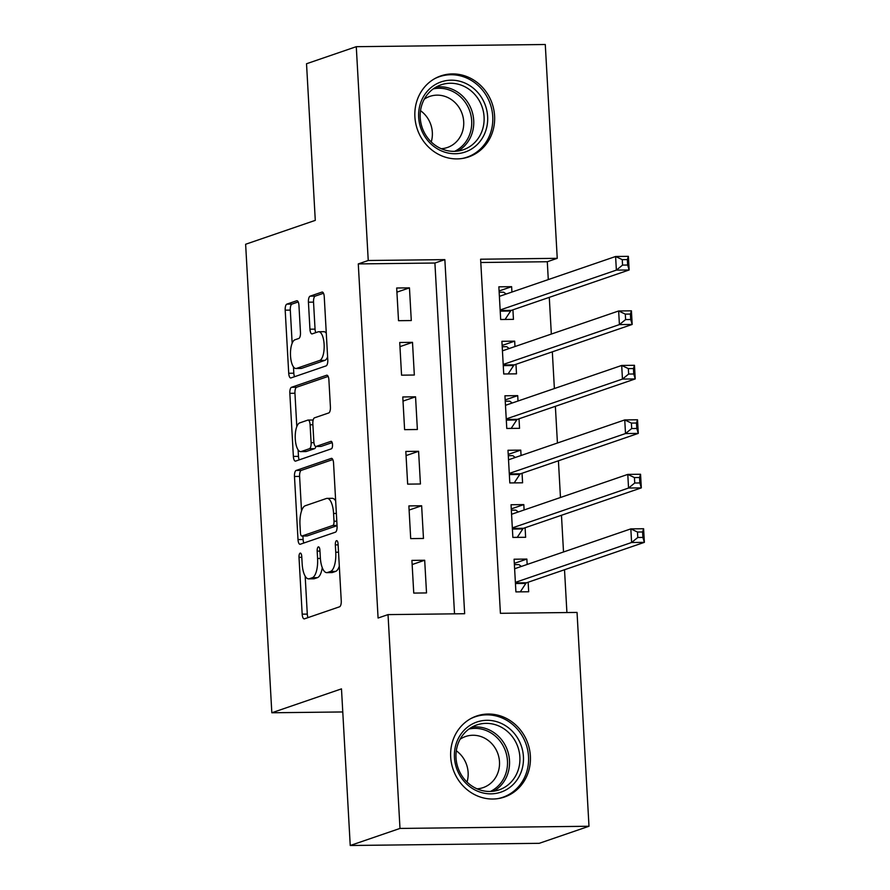 <?xml version="1.0" encoding="UTF-8"?>
<svg xmlns="http://www.w3.org/2000/svg" width="890" height="890" viewBox="0 0 890 890"><rect width="100%" height="100%" fill="white"/><g stroke="black" fill="none" stroke-linecap="round" stroke-linejoin="round"><path stroke-width="1.33" d="M300.164 553.135A3.771 1.379 -90.7 0 0 299.007 557.351L302.177 614.167A5.385 1.98 -90.7 0 0 304.202 618.884A5.385 1.98 -90.7 0 0 304.436 618.839L339.591 606.78A5.385 1.98 -90.7 0 0 341.248 600.761L338.067 543.946A3.771 1.379 -90.7 0 0 336.665 540.642A3.771 1.379 -90.7 0 0 336.498 540.675A3.771 1.379 -90.7 0 0 335.341 544.88L335.752 552.234A17.244 6.319 -90.7 0 1 330.457 571.491L327.52 572.493A17.244 6.319 -90.7 0 1 326.764 572.637A17.244 6.319 -90.7 0 1 320.322 557.529L319.911 550.176A3.771 1.379 -90.7 0 0 318.498 546.872A3.771 1.379 -90.7 0 0 318.331 546.905A3.771 1.379 -90.7 0 0 317.174 551.121L317.585 558.464A17.244 6.319 -90.7 0 1 312.29 577.721L309.353 578.734A17.244 6.319 -90.7 0 1 308.596 578.867A17.244 6.319 -90.7 0 1 302.155 563.759L301.743 556.406A3.771 1.379 -90.7 0 0 300.33 553.102A3.771 1.379 -90.7 0 0 300.164 553.135M494.584 115.956A42.831 39.561 -108.9 0 1 468.641 156.918A42.831 39.561 -108.9 0 1 414.896 116.868A42.831 39.561 -108.9 0 1 440.85 75.895A42.831 39.561 -108.9 0 1 494.584 115.956M530.373 756.066A42.831 39.561 -108.9 0 1 504.43 797.04A42.831 39.561 -108.9 0 1 450.685 756.978A42.831 39.561 -108.9 0 1 476.628 716.016A42.831 39.561 -108.9 0 1 530.373 756.066M298.951 305.437A5.385 1.98 -90.7 0 0 296.937 300.72A5.385 1.98 -90.7 0 0 296.704 300.764L286.836 304.146A5.385 1.98 -90.7 0 0 285.189 310.165L288.716 373.266A5.385 1.98 -90.7 0 0 290.73 377.983A5.385 1.98 -90.7 0 0 290.963 377.939L326.129 365.879A5.385 1.98 -90.7 0 0 327.776 359.86L324.249 296.771A5.385 1.98 -90.7 0 0 322.236 292.042A5.385 1.98 -90.7 0 0 322.002 292.087L310.087 296.17A5.385 1.98 -90.7 0 0 308.43 302.188L309.943 329.2A5.385 1.98 -90.7 0 0 311.956 333.917A5.385 1.98 -90.7 0 0 312.19 333.872L318.097 331.848A14.418 5.284 -90.7 0 1 318.731 331.736A14.418 5.284 -90.7 0 1 324.16 345.22A14.418 5.284 -90.7 0 1 319.699 360.45L296.548 368.393A14.418 5.284 -90.7 0 1 295.925 368.505A14.418 5.284 -90.7 0 1 290.485 355.021A14.418 5.284 -90.7 0 1 294.957 339.791L298.806 338.467A5.385 1.98 -90.7 0 0 300.464 332.448L298.951 305.437M588.991 826.254L539.24 843.319L350.237 845.5L341.482 688.871L271.828 712.768L245.629 244.261L315.282 220.364L306.527 63.746L356.278 46.681L545.281 44.5L557.24 258.322L480.611 259.213L500.414 613.31L577.043 612.431L588.991 826.254L399.988 828.434L388.029 614.612L464.658 613.722L444.855 259.624L368.238 260.503L356.278 46.681M350.237 845.5L399.988 828.434M454.523 613.844L434.91 263.028L358.281 263.918L378.083 618.027L388.029 614.612M358.281 263.918L368.238 260.503M296.136 470.454A5.385 1.98 -90.7 0 0 294.479 476.473L298.005 539.562A5.385 1.98 -90.7 0 0 300.03 544.291A5.385 1.98 -90.7 0 0 300.264 544.246L335.419 532.187A5.385 1.98 -90.7 0 0 337.076 526.168L333.55 463.067A5.385 1.98 -90.7 0 0 331.536 458.35A5.385 1.98 -90.7 0 0 331.303 458.395L296.136 470.454L301.243 470.387A5.385 1.98 -90.7 0 0 299.596 476.406L301.521 510.994M293.366 456.414L289.84 393.313A5.385 1.98 -90.7 0 1 291.486 387.295L326.652 375.235A5.385 1.98 -90.7 0 1 326.886 375.202A5.385 1.98 -90.7 0 1 328.899 379.919L330.413 406.919A5.385 1.98 -90.7 0 1 328.755 412.938L314.493 417.833A5.385 1.98 -90.7 0 0 312.846 423.851L313.847 441.763A5.385 1.98 -90.7 0 0 315.861 446.48A5.385 1.98 -90.7 0 0 316.095 446.435L330.947 441.34A3.771 1.379 -90.7 0 1 331.102 441.318A3.771 1.379 -90.7 0 1 332.526 444.844A3.771 1.379 -90.7 0 1 331.358 448.827L295.614 461.098A5.385 1.98 -90.7 0 1 295.38 461.131A5.385 1.98 -90.7 0 1 293.366 456.414L298.473 456.359L298.106 449.884M511.928 292.065L511.628 286.68L499.09 290.986M511.628 286.68L498.856 286.825L500.681 319.51L513.452 319.365L512.918 309.831M514.976 346.533L514.676 341.159L502.138 345.454M514.676 341.159L501.904 341.304L503.729 373.989L516.5 373.845L515.966 364.31M518.013 401.012L517.713 395.638L505.175 399.933M517.713 395.638L504.942 395.783L506.777 428.468L519.549 428.324L519.015 418.79M521.062 455.491L520.761 450.118L508.223 454.412M520.761 450.118L507.99 450.262L509.814 482.947L522.586 482.803L522.052 473.269M524.11 509.97L523.809 504.597L511.272 508.891M523.809 504.597L511.038 504.741L512.863 537.427L525.634 537.282L525.1 527.748M411.914 560.389L413.75 593.085L426.521 592.929L424.686 560.244L411.914 560.389M408.877 505.921L410.702 538.606L423.473 538.461L421.637 505.765L408.877 505.921M405.829 451.441L407.653 484.127L420.425 483.982L418.6 451.297L405.829 451.441M402.781 396.962L404.605 429.647L417.377 429.503L415.552 396.818L402.781 396.962M399.732 342.483L401.557 375.168L414.328 375.024L412.504 342.339L399.732 342.483M411.291 320.545L409.456 287.859L396.684 288.004L398.52 320.689L411.291 320.545M566.908 612.543L564.516 569.745M563.515 551.978L561.468 515.277M560.466 497.499L558.419 460.798M557.429 443.02L555.371 406.318M554.381 388.541L552.323 351.839M551.333 334.061L549.286 297.36M548.284 279.582L547.294 261.738L480.8 262.506M527.158 564.449L526.858 559.065L514.086 559.22L515.911 591.906L528.682 591.761L528.148 582.227M271.828 712.768L342.772 711.956M547.294 261.738L557.24 258.322M434.91 263.028L444.855 259.624M526.858 559.065L514.32 563.37M424.686 560.244L412.148 564.549M421.637 505.765L409.1 510.07M418.6 451.297L406.062 455.591M415.552 396.818L403.014 401.112M412.504 342.339L399.966 346.633M409.456 287.859L396.918 292.154M308.596 578.867L313.714 578.8A17.244 6.319 -90.7 0 0 314.47 578.667L309.353 578.734M322.269 567.698A17.244 6.319 -90.7 0 1 317.396 577.666L314.47 578.667M326.764 572.637L331.87 572.57A17.244 6.319 -90.7 0 0 332.637 572.437L327.52 572.493M339.312 566.173A17.244 6.319 -90.7 0 1 335.563 571.436L332.637 572.437M305.17 576.197L307.295 614.1A5.385 1.98 -90.7 0 0 308.029 617.604M332.804 459.563L301.243 470.387M302.923 536.036L303.123 539.507A5.385 1.98 -90.7 0 0 303.868 543.011M300.42 532.743A3.771 1.379 -90.7 0 0 301.832 536.047A3.771 1.379 -90.7 0 0 301.988 536.025L332.86 525.434A3.771 1.379 -90.7 0 0 334.017 521.217L333.583 513.474A17.244 6.319 -90.7 0 0 327.131 498.367A17.244 6.319 -90.7 0 0 326.374 498.5L305.281 505.743A17.244 6.319 -90.7 0 0 299.986 524.989L300.42 532.743M306.772 535.969A3.771 1.379 -90.7 0 0 306.939 535.991A3.771 1.379 -90.7 0 0 307.106 535.958L301.988 536.025M337.054 525.69L307.106 535.958M335.675 500.97A17.244 6.319 -90.7 0 0 332.237 498.311L327.131 498.367M296.804 426.622L294.946 393.258L289.84 393.313M328.154 376.414L296.593 387.239A5.385 1.98 -90.7 0 0 294.946 393.258M320.734 446.38A5.385 1.98 -90.7 0 0 320.967 446.424A5.385 1.98 -90.7 0 0 321.201 446.38L332.17 442.619M299.696 422.906A14.418 5.284 -90.7 0 0 295.235 438.136A14.418 5.284 -90.7 0 0 300.664 451.619A14.418 5.284 -90.7 0 0 301.298 451.508L309.453 448.716A5.385 1.98 -90.7 0 0 311.111 442.697L310.109 424.786A5.385 1.98 -90.7 0 0 308.096 420.069A5.385 1.98 -90.7 0 0 307.851 420.102L299.696 422.906M300.664 451.619L305.771 451.564A14.418 5.284 -90.7 0 0 306.405 451.453L301.298 451.508M315.894 446.48A5.385 1.98 -90.7 0 1 314.559 448.66L306.405 451.453M298.473 456.359A5.385 1.98 -90.7 0 0 299.218 459.863M295.925 368.505L301.031 368.449A14.418 5.284 -90.7 0 0 301.666 368.338L296.548 368.393M327.609 356.901A14.418 5.284 -90.7 0 1 324.805 360.394L301.666 368.338M326.296 333.261A14.418 5.284 -90.7 0 0 323.838 331.681L318.731 331.736M323.504 293.266L315.194 296.114A5.385 1.98 -90.7 0 0 313.536 302.133L315.049 329.133A5.385 1.98 -90.7 0 0 315.794 332.637M293.466 366.914L293.822 373.21A5.385 1.98 -90.7 0 0 294.568 376.704M298.217 301.944L291.953 304.091A5.385 1.98 -90.7 0 0 290.296 310.109L292.154 343.284M520.305 591.85L525.834 583.417A5.496 2.014 89.3 0 1 526.557 582.772L644.371 542.355L631.6 542.5L630.832 528.883L514.62 568.755M515.911 591.883L520.372 591.828M514.387 564.638L518.848 564.594L521.407 566.418M637.485 532.042L630.832 528.883L643.604 528.738L644.371 542.355L642.892 537.427L642.591 531.975L637.485 532.042L637.785 537.482L642.892 537.427M515.377 582.372L631.6 542.5L637.785 537.482M643.604 528.738L642.591 531.975M523.42 756.678A37.057 34.232 -108.9 0 1 490.991 793.847A37.057 34.232 -108.9 0 1 454.456 757.468A37.057 34.232 -108.9 0 1 486.886 720.299A37.057 34.232 -108.9 0 1 523.42 756.678M456.014 757.779A34.321 31.695 71.1 0 0 499.079 789.875A34.321 31.695 71.1 0 0 519.871 757.045A34.321 31.695 71.1 0 0 476.806 724.95A34.321 31.695 71.1 0 0 456.014 757.779M456.303 750.793A27.023 24.953 -108.9 0 1 468.129 772.542A27.023 24.953 -108.9 0 1 467.028 782.054M460.074 739.267A27.023 24.953 -108.9 0 1 465.581 736.508A27.023 24.953 -108.9 0 1 499.49 761.784A27.023 24.953 -108.9 0 1 483.125 787.628A27.023 24.953 -108.9 0 1 477.084 788.84M497.799 798.63A42.553 39.305 71.1 0 0 502.739 797.318A42.553 39.305 71.1 0 0 528.527 756.611A42.553 39.305 71.1 0 0 475.127 716.817A42.553 39.305 71.1 0 0 470.421 718.82M472.167 148.608A37.057 34.232 -108.9 0 1 424.319 135.692A37.057 34.232 -108.9 0 1 434.131 85.307A37.057 34.232 -108.9 0 1 481.98 98.223A37.057 34.232 -108.9 0 1 472.167 148.608M434.543 87.999A34.321 31.695 71.1 0 0 423.629 131.197A34.321 31.695 71.1 0 0 463.29 149.754A34.321 31.695 71.1 0 0 469.764 146.605A34.321 31.695 71.1 0 0 480.678 103.396A34.321 31.695 71.1 0 0 441.017 84.839A34.321 31.695 71.1 0 0 434.543 87.999M424.285 99.157A27.023 24.953 -108.9 0 1 424.697 98.89A27.023 24.953 -108.9 0 1 429.803 96.398A27.023 24.953 -108.9 0 1 461.02 111.016A27.023 24.953 -108.9 0 1 452.432 145.037A27.023 24.953 -108.9 0 1 447.336 147.518A27.023 24.953 -108.9 0 1 441.295 148.719M462.021 158.52A42.553 39.305 71.1 0 0 466.961 157.207A42.553 39.305 71.1 0 0 474.993 153.291A42.553 39.305 71.1 0 0 488.521 99.713A42.553 39.305 71.1 0 0 439.337 76.707A42.553 39.305 71.1 0 0 434.632 78.698M420.514 110.672A27.023 24.953 -108.9 0 1 431.238 141.944M517.257 537.371L522.786 528.938A5.496 2.014 89.3 0 1 523.509 528.293L641.323 487.876L628.551 488.032L627.784 474.403L511.572 514.275M512.863 537.404L517.324 537.349M511.338 510.17L515.799 510.115L518.358 511.939M634.437 477.563L627.784 474.403L640.555 474.259L641.323 487.876L639.843 482.947L639.543 477.507L634.437 477.563L634.737 483.014L639.843 482.947M512.328 527.892L628.551 488.032L634.737 483.014M640.555 474.259L639.543 477.507M514.22 482.892L519.749 474.459A5.496 2.014 89.3 0 1 520.461 473.814L638.275 433.397L625.503 433.552L624.747 419.924L508.524 459.796M509.814 482.925L514.275 482.87M508.29 455.691L512.751 455.636L515.31 457.46M631.388 423.084L624.747 419.924L637.518 419.78L638.275 433.397L636.806 428.468L636.495 423.028L631.388 423.084L631.7 428.535L636.806 428.468M509.291 473.413L625.503 433.552L631.7 428.535M637.518 419.78L636.495 423.028M511.172 428.424L516.701 419.98A5.496 2.014 89.3 0 1 517.424 419.335L635.226 378.929L622.455 379.073L621.698 365.456L505.476 405.317M506.777 428.446L511.238 428.401M505.253 401.212L509.714 401.156L512.273 402.992M628.34 368.605L621.698 365.456L634.47 365.301L635.226 378.929L633.758 373.989L633.457 368.549L628.34 368.605L628.652 374.056L633.758 373.989M506.243 418.934L622.455 379.073L628.652 374.056M634.47 365.301L633.457 368.549M508.123 373.945L513.652 365.501A5.496 2.014 89.3 0 1 514.375 364.856L632.178 324.45L619.418 324.594L618.65 310.977L502.438 350.838M503.729 373.967L508.19 373.922M502.205 346.733L506.666 346.677L509.225 348.513M625.303 314.126L618.65 310.977L631.422 310.821L632.178 324.45L630.71 319.521L630.409 314.07L625.303 314.126L625.603 319.577L630.71 319.521M503.195 364.455L619.418 324.594L625.603 319.577M631.422 310.821L630.409 314.07M505.075 319.466L510.604 311.033A5.496 2.014 89.3 0 1 511.327 310.376L629.141 269.97L616.37 270.115L615.602 256.498L499.39 296.359M500.681 319.488L505.142 319.443M499.157 292.254L503.618 292.198L506.176 294.034M622.255 259.646L615.602 256.498L628.373 256.353L629.141 269.97L627.661 265.042L627.361 259.591L622.255 259.646L622.555 265.098L627.661 265.042M500.147 309.976L616.37 270.115L622.555 265.098M628.373 256.353L627.361 259.591M301.788 557.318L299.007 557.351M338.122 544.858L335.341 544.88M319.955 551.088L317.174 551.121M317.396 577.666L312.29 577.721M320.378 558.442L317.585 558.464M335.563 571.436L330.457 571.491M338.534 552.201L335.752 552.234M307.295 614.1L302.177 614.167M303.123 539.507L298.005 539.562M299.596 476.406L294.479 476.473M337.032 525.389L332.86 525.434M336.798 521.195L334.017 521.217M336.364 513.441L333.583 513.474M296.593 387.239L291.486 387.295M321.201 446.38L316.095 446.435M314.559 448.66L309.453 448.716M313.925 442.664L311.111 442.697M312.891 424.753L310.109 424.786M324.805 360.394L319.699 360.45M315.049 329.133L309.943 329.2M313.536 302.133L308.43 302.188M315.194 296.114L310.087 296.17M293.822 373.21L288.716 373.266M290.296 310.109L285.189 310.165M291.953 304.091L286.836 304.146M525.834 583.417L515.443 583.54M526.557 582.772L515.41 582.894M471.789 727.219A34.321 31.695 -108.9 0 1 509.503 760.605A34.321 31.695 -108.9 0 1 493.728 791.165M490.412 791.444A33.186 30.66 71.1 0 0 507.467 760.95A33.186 30.66 71.1 0 0 469.008 729.021M436 87.109A34.321 31.695 -108.9 0 1 471.455 109.704A34.321 31.695 -108.9 0 1 459.396 150.154A34.321 31.695 -108.9 0 1 457.938 151.044M454.634 151.333A33.186 30.66 71.1 0 0 457.838 149.531A33.186 30.66 71.1 0 0 469.108 109.381A33.186 30.66 71.1 0 0 433.219 88.911M522.786 528.938L512.395 529.061M523.509 528.293L512.362 528.415M519.749 474.459L509.347 474.581M520.461 473.814L509.314 473.936M516.701 419.98L506.31 420.102M517.424 419.335L506.265 419.468M513.652 365.501L503.262 365.623M514.375 364.856L503.228 364.989M510.604 311.033L500.213 311.144M511.327 310.376L500.18 310.51M306.939 535.991L301.832 536.047M320.967 446.424L315.861 446.48M313.169 420.002L308.096 420.069M475.127 716.817L472.49 717.729M502.739 797.318L500.102 798.23M439.337 76.707L436.701 77.608M466.961 157.207L464.313 158.109"/></g></svg>
